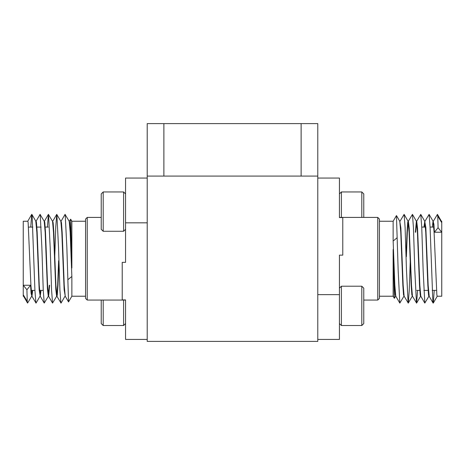<?xml version="1.0" encoding="UTF-8"?>
<svg xmlns="http://www.w3.org/2000/svg" width="465" height="465" viewBox="0 0 465 465"><rect width="100%" height="100%" fill="white"/><g stroke="black" fill="none" stroke-linecap="round" stroke-linejoin="round"><path stroke-width="0.7" d="M317.781 176.084L301.117 176.084L301.117 123.603L317.781 123.603L317.781 341.397L147.219 341.397L147.219 123.603L163.883 123.603L163.883 176.084L147.219 176.084M301.117 123.603L163.883 123.603M301.117 176.084L163.883 176.084M403.957 296.159L399.807 303.099L395.791 296.164L394.843 285.248L393.14 241.027L393.14 221.247L379.434 221.247L379.434 219.085L379.434 298.396L379.434 296.228L393.14 296.228L393.14 249.467L394.337 298.309L395.628 296.159M317.781 339.421L339.444 339.421L339.444 255.134L342.775 255.134L342.775 217.574L339.444 217.574L339.444 178.06L317.781 178.06M395.831 296.228L395.204 294.955L394.512 285.248L393.14 249.467M441.407 221.247L441.75 221.247L441.75 222.729L437.751 216.074L438.082 227.74L434.42 232.233L441.75 232.233L441.75 296.228L437.199 296.228L436.862 294.955L434.083 232.233L433.118 221.323L429.102 214.382L424.952 221.317M423.975 227.083L424.783 221.323L425.754 232.233L427.835 285.248L428.532 294.955L428.864 296.228L429.201 296.228L428.172 285.248L425.841 227.577L424.743 221.247M428.951 296.159L424.801 303.099L420.784 296.164L419.837 285.248L417.564 228.46L416.704 221.247L416.367 221.247L415.338 232.233M420.866 296.228L420.534 296.228L420.197 294.955L419.506 285.248L417.425 232.233L416.367 221.247M417.582 290.398L416.605 303.093L412.455 296.164L411.508 285.248L409.217 228.28L408.369 221.247L408.038 221.247L407.7 222.526L407.009 232.233L406.067 256.209M412.496 296.228L411.868 294.955L411.176 285.248L409.09 232.233L408.125 221.323L404.108 214.382L399.958 221.317M408.206 221.538L407.34 232.233L406.381 256.738M410.235 261.272L409.258 290.148L408.276 303.093L404.126 296.164L403.178 285.248L400.865 227.844L399.749 221.247M404.166 296.228L403.539 294.955L402.841 285.248L400.76 232.233L399.79 221.323L396.459 215.562L393.14 221.247M438.082 227.74L441.75 232.233L441.75 222.729L441.448 221.323L437.437 214.382L433.287 221.317M434.42 232.233L433.915 224.177L433.072 221.247M433.031 221.247L432.305 227.083M424.871 221.543L424.307 227.083M416.541 221.549L415.675 232.233M437.751 216.074L437.437 214.382M434.24 290.398L433.27 303.093L432.863 301.646L430.084 227.333L429.102 214.382M424.801 303.099L423.144 270.235L421.755 227.333L420.773 214.382L416.623 221.317M416.466 303.099L414.815 270.235L413.426 227.333L412.443 214.382L408.287 221.317M408.136 303.099L406.48 270.235L405.091 227.333L404.108 214.382M399.807 303.099L398.15 270.235L396.459 215.562M393.14 241.027L397.139 237.755M379.434 221.247L379.434 285.248M339.444 294.647L317.781 294.647M87.234 300.065L85.566 298.396L85.566 219.085L87.234 217.417L87.234 300.065L125.556 300.065L125.556 305.871M70.663 219.172L71.86 221.247L71.86 268.014L70.663 219.172L69.372 221.323M147.219 178.06L125.556 178.06L125.556 262.347L122.225 262.347L122.225 299.908L125.556 299.908L125.556 339.421L147.219 339.421M61.043 221.323L65.053 214.382L69.209 221.317L70.157 232.233L71.86 276.454L67.861 279.727L68.541 301.919L71.86 296.228L85.566 296.228M69.169 221.247L69.797 222.526L70.488 232.233L71.86 268.014M85.566 230.698L85.566 221.247L71.86 221.247M23.593 296.228L23.25 296.228L23.25 294.752L27.249 301.407L26.918 289.742L30.58 285.248L23.25 285.248L23.25 221.247L27.801 221.247L28.138 222.526L30.917 285.248L31.882 296.159L36.038 303.099L40.048 296.164M41.025 290.398L40.217 296.159L39.246 285.248L37.165 232.233L36.468 222.526L36.136 221.247L35.799 221.247L36.828 232.233L39.159 289.898L40.257 296.228M36.049 221.323L40.06 214.382L44.216 221.317L45.163 232.233L47.436 289.021L48.296 296.234L48.633 296.228L49.662 285.248M44.134 221.247L44.466 221.247L44.803 222.526L45.494 232.233L47.575 285.248L48.633 296.228M47.418 227.083L48.395 214.382L52.545 221.317L53.492 232.233L55.783 289.201L56.631 296.234L56.963 296.228L57.3 294.955L57.991 285.248L58.933 261.272M52.504 221.247L53.132 222.526L53.824 232.233L55.91 285.248L56.875 296.159L61.031 303.099L65.042 296.164M56.794 295.943L57.66 285.248L58.619 260.737M54.765 256.209L55.742 227.333L56.724 214.382L60.874 221.317L61.822 232.233L64.135 289.631L65.251 296.228M60.834 221.247L61.461 222.526L62.159 232.233L64.24 285.248L65.21 296.159L68.541 301.919M26.918 289.742L23.25 285.248L23.25 294.752L23.552 296.159L27.563 303.093L31.713 296.164M30.58 285.248L31.085 293.305L31.928 296.228M31.8 295.943L32.364 290.398M31.969 296.228L32.695 290.398M40.13 295.938L40.693 290.398M48.459 295.932L49.325 285.248M27.249 301.407L27.563 303.093M30.76 227.083L31.73 214.382L32.137 215.836L34.916 290.148L35.898 303.093M40.199 214.382L41.856 247.246L43.245 290.148L44.227 303.093L48.377 296.164M48.534 214.382L50.185 247.246L51.574 290.148L52.557 303.093L56.713 296.164M56.864 214.382L58.52 247.246L59.909 290.148L60.892 303.093M65.193 214.382L66.85 247.246L67.861 279.727M71.86 276.454L71.86 296.228M125.556 222.834L147.219 222.834M361.805 286.207L363.77 288.172L363.77 323.564L361.805 325.529L361.805 286.207L341.409 286.207L341.409 325.529L339.444 323.564M379.434 298.396L377.766 300.065L377.766 217.417L339.444 217.417L339.444 211.61M361.805 217.417L361.805 191.952L341.409 191.952L341.409 217.417M361.805 191.952L363.77 193.917L363.77 217.417M125.556 323.564L123.591 325.529L123.591 300.065M103.195 300.065L103.195 325.529L101.231 323.564L101.231 300.065M123.591 231.274L123.591 191.952L103.195 191.952L103.195 231.274L123.591 231.274L125.556 229.309M103.195 231.274L101.231 229.309L101.231 193.917L103.195 191.952M393.14 296.228L394.337 298.309M416.756 227.083L417.146 227.083M421.743 227.083L425.475 227.083M430.079 227.083L433.804 227.083M377.766 300.065L363.77 300.065M433.13 303.099L429.119 296.164M412.286 296.159L408.276 303.093M416.454 221.323L412.443 214.382M420.622 296.159L416.605 303.093M424.783 221.323L420.773 214.382M437.28 296.159L433.27 303.093M416.756 290.398L419.808 290.398M423.848 290.398L428.137 290.398M432.183 290.398L436.472 290.398M377.766 217.417L379.434 219.085M48.244 290.398L47.854 290.398M43.257 290.398L39.525 290.398M34.922 290.398L31.196 290.398M87.234 217.417L101.231 217.417M31.87 214.382L35.881 221.317M52.714 221.323L56.724 214.382M48.546 296.159L52.557 303.093M44.378 221.323L48.395 214.382M40.217 296.159L44.227 303.093M27.72 221.323L31.73 214.382M48.244 227.083L45.192 227.083M41.153 227.083L36.863 227.083M32.817 227.083L28.528 227.083M361.805 325.529L341.409 325.529M339.444 288.172L341.409 286.207M339.444 193.917L341.409 191.952M103.195 325.529L123.591 325.529M125.556 193.917L123.591 191.952"/></g></svg>
